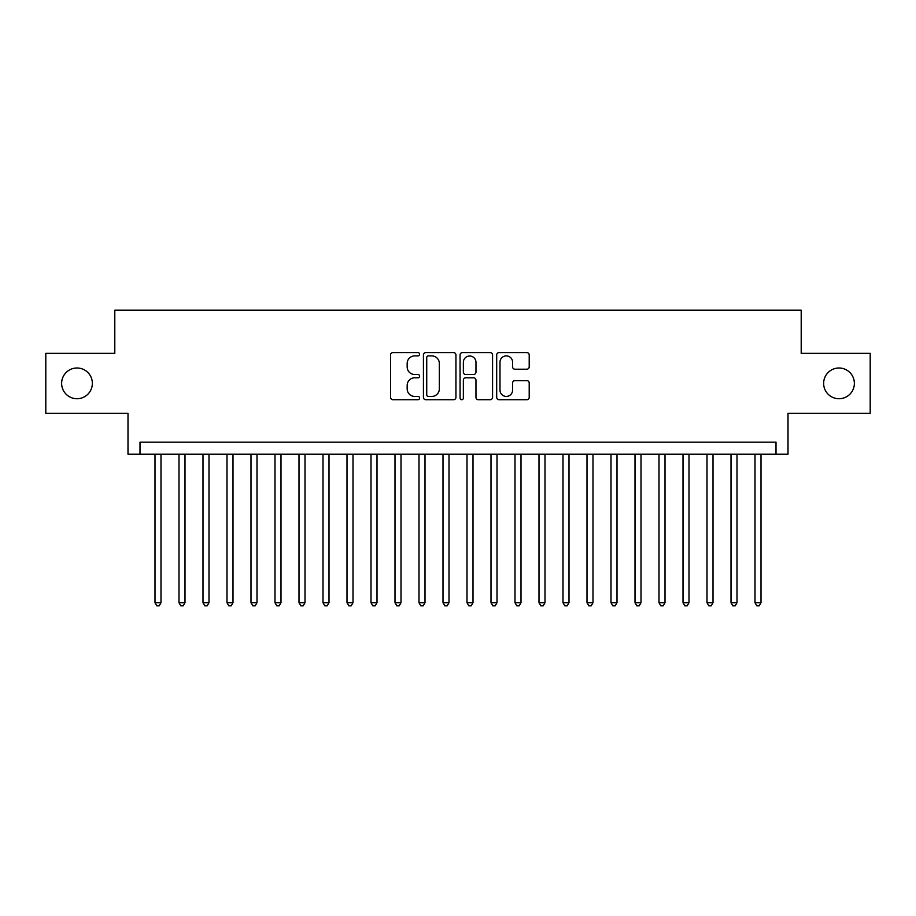 <?xml version="1.0" encoding="UTF-8"?>
<svg xmlns="http://www.w3.org/2000/svg" width="916" height="916" viewBox="0 0 916 916"><rect width="100%" height="100%" fill="white"/><g stroke="black" fill="none" stroke-linecap="round" stroke-linejoin="round"><path stroke-width="1.37" d="M419.597 354.252A1.649 1.649 0 0 0 417.948 352.603L392.918 352.603A2.359 2.359 0 0 0 390.571 354.961L390.571 397.361A2.359 2.359 0 0 0 392.918 399.72L417.948 399.72A1.649 1.649 0 0 0 419.597 398.071A1.649 1.649 0 0 0 417.948 396.422L414.708 396.422A7.534 7.534 0 0 1 407.173 388.876L407.173 385.35A7.534 7.534 0 0 1 414.708 377.804L417.948 377.804A1.649 1.649 0 0 0 419.597 376.155A1.649 1.649 0 0 0 417.948 374.507L414.708 374.507A7.534 7.534 0 0 1 407.173 366.973L407.173 363.434A7.534 7.534 0 0 1 414.708 355.9L417.948 355.9A1.649 1.649 0 0 0 419.597 354.252M823.644 383.357A15.354 15.354 0 0 0 838.999 398.723A15.354 15.354 0 0 0 854.365 383.357A15.354 15.354 0 0 0 838.999 368.003A15.354 15.354 0 0 0 823.644 383.357M61.635 383.357A15.354 15.354 0 0 0 77.001 398.723A15.354 15.354 0 0 0 92.356 383.357A15.354 15.354 0 0 0 77.001 368.003A15.354 15.354 0 0 0 61.635 383.357M526.849 369.205A2.359 2.359 0 0 0 529.208 366.858L529.208 354.961A2.359 2.359 0 0 0 526.849 352.603L499.048 352.603A2.359 2.359 0 0 0 496.69 354.961L496.69 397.361A2.359 2.359 0 0 0 499.048 399.72L526.849 399.72A2.359 2.359 0 0 0 529.208 397.361L529.208 382.991A2.359 2.359 0 0 0 526.849 380.632L514.952 380.632A2.359 2.359 0 0 0 512.594 382.991L512.594 390.113A6.298 6.298 0 0 1 506.296 396.422A6.298 6.298 0 0 1 499.987 390.113L499.987 362.198A6.298 6.298 0 0 1 506.296 355.9A6.298 6.298 0 0 1 512.594 362.198L512.594 366.858A2.359 2.359 0 0 0 514.952 369.205L526.849 369.205M776.001 454.164L788 454.164L788 413.356L870.2 413.356L870.2 353.358L801.202 353.358L801.202 310.158L114.798 310.158L114.798 353.358L45.8 353.358L45.8 413.356L128 413.356L128 454.164L776.001 454.164L776.001 442.165L139.999 442.165L139.999 454.164M455.939 354.961A2.359 2.359 0 0 0 453.58 352.603L425.78 352.603A2.359 2.359 0 0 0 423.432 354.961L423.432 397.361A2.359 2.359 0 0 0 425.78 399.72L453.58 399.72A2.359 2.359 0 0 0 455.939 397.361L455.939 354.961M462.42 352.603L490.22 352.603A2.359 2.359 0 0 1 492.568 354.961L492.568 397.361A2.359 2.359 0 0 1 490.22 399.72L478.324 399.72A2.359 2.359 0 0 1 475.965 397.361L475.965 380.163A2.359 2.359 0 0 0 473.606 377.804L465.717 377.804A2.359 2.359 0 0 0 463.359 380.163L463.359 398.071A1.649 1.649 0 0 1 461.71 399.72A1.649 1.649 0 0 1 460.061 398.071L460.061 354.961A2.359 2.359 0 0 1 462.42 352.603M428.379 355.9A1.649 1.649 0 0 0 426.73 357.549L426.73 394.773A1.649 1.649 0 0 0 428.379 396.422L431.791 396.422A7.534 7.534 0 0 0 439.325 388.876L439.325 363.434A7.534 7.534 0 0 0 431.791 355.9L428.379 355.9M475.965 362.324A6.298 6.298 0 0 0 469.656 356.015A6.298 6.298 0 0 0 463.359 362.324L463.359 372.159A2.359 2.359 0 0 0 465.717 374.507L473.606 374.507A2.359 2.359 0 0 0 475.965 372.159L475.965 362.324M154.999 454.164L154.999 602.717L160.998 602.717L160.998 454.164M160.998 602.717L159.201 605.842L156.796 605.842L154.999 602.717M178.998 454.164L178.998 602.717L184.998 602.717L184.998 454.164M184.998 602.717L183.2 605.842L180.796 605.842L178.998 602.717M202.997 454.164L202.997 602.717L208.997 602.717L208.997 454.164M208.997 602.717L207.199 605.842L204.795 605.842L202.997 602.717M226.996 454.164L226.996 602.717L232.996 602.717L232.996 454.164M232.996 602.717L231.198 605.842L228.805 605.842L226.996 602.717M250.995 454.164L250.995 602.717L256.995 602.717L256.995 454.164M256.995 602.717L255.198 605.842L252.805 605.842L250.995 602.717M274.995 454.164L274.995 602.717L280.994 602.717L280.994 454.164M280.994 602.717L279.197 605.842L276.804 605.842L274.995 602.717M299.005 454.164L299.005 602.717L305.005 602.717L305.005 454.164M305.005 602.717L303.196 605.842L300.803 605.842L299.005 602.717M323.005 454.164L323.005 602.717L329.004 602.717L329.004 454.164M329.004 602.717L327.195 605.842L324.802 605.842L323.005 602.717M347.004 454.164L347.004 602.717L353.004 602.717L353.004 454.164M353.004 602.717L351.194 605.842L348.801 605.842L347.004 602.717M371.003 454.164L371.003 602.717L377.003 602.717L377.003 454.164M377.003 602.717L375.205 605.842L372.801 605.842L371.003 602.717M395.002 454.164L395.002 602.717L401.002 602.717L401.002 454.164M401.002 602.717L399.204 605.842L396.8 605.842L395.002 602.717M419.001 454.164L419.001 602.717L425.001 602.717L425.001 454.164M425.001 602.717L423.203 605.842L420.799 605.842L419.001 602.717M443 454.164L443 602.717L449 602.717L449 454.164M449 602.717L447.203 605.842L444.798 605.842L443 602.717M467 454.164L467 602.717L473 602.717L473 454.164M473 602.717L471.202 605.842L468.797 605.842L467 602.717M490.999 454.164L490.999 602.717L496.999 602.717L496.999 454.164M496.999 602.717L495.201 605.842L492.797 605.842L490.999 602.717M514.998 454.164L514.998 602.717L520.998 602.717L520.998 454.164M520.998 602.717L519.2 605.842L516.796 605.842L514.998 602.717M538.997 454.164L538.997 602.717L544.997 602.717L544.997 454.164M544.997 602.717L543.199 605.842L540.795 605.842L538.997 602.717M562.996 454.164L562.996 602.717L568.996 602.717L568.996 454.164M568.996 602.717L567.199 605.842L564.806 605.842L562.996 602.717M586.996 454.164L586.996 602.717L592.995 602.717L592.995 454.164M592.995 602.717L591.198 605.842L588.805 605.842L586.996 602.717M610.995 454.164L610.995 602.717L616.995 602.717L616.995 454.164M616.995 602.717L615.197 605.842L612.804 605.842L610.995 602.717M635.006 454.164L635.006 602.717L641.005 602.717L641.005 454.164M641.005 602.717L639.196 605.842L636.803 605.842L635.006 602.717M659.005 454.164L659.005 602.717L665.005 602.717L665.005 454.164M665.005 602.717L663.195 605.842L660.802 605.842L659.005 602.717M683.004 454.164L683.004 602.717L689.004 602.717L689.004 454.164M689.004 602.717L687.195 605.842L684.802 605.842L683.004 602.717M707.003 454.164L707.003 602.717L713.003 602.717L713.003 454.164M713.003 602.717L711.205 605.842L708.801 605.842L707.003 602.717M731.002 454.164L731.002 602.717L737.002 602.717L737.002 454.164M737.002 602.717L735.205 605.842L732.8 605.842L731.002 602.717M755.002 454.164L755.002 602.717L761.001 602.717L761.001 454.164M761.001 602.717L759.204 605.842L756.799 605.842L755.002 602.717"/></g></svg>
